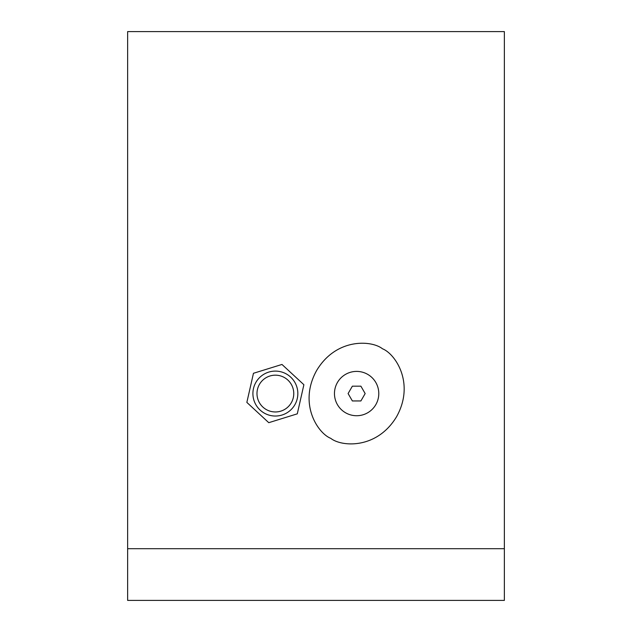 <?xml version="1.0" encoding="UTF-8"?>
<svg xmlns="http://www.w3.org/2000/svg" width="632" height="632" viewBox="0 0 632 632"><rect width="100%" height="100%" fill="white"/><g stroke="black" fill="none" stroke-linecap="round" stroke-linejoin="round"><path stroke-width="0.95" d="M504.368 548.694L127.632 548.694L127.632 31.6L504.368 31.6L504.368 548.694L127.632 548.694L127.632 600.4L504.368 600.4L504.368 548.694M337.433 382.486A22.16 22.16 0 0 0 345.546 412.759A22.16 22.16 0 0 0 375.819 404.646A22.16 22.16 0 0 0 367.706 374.373A22.16 22.16 0 0 0 337.433 382.486M330.773 438.347C341.43 446.895 376.933 449.478 396.612 416.646C415.2 383.19 395.221 353.738 382.486 348.785C371.829 340.229 336.327 337.646 316.648 370.478C298.051 403.943 318.038 433.394 330.773 438.347M352.364 386.176L360.896 386.176L365.162 393.562L360.896 400.949L352.364 400.949L348.098 393.562L352.364 386.176M253.464 388.593A22.468 22.468 0 0 1 280.339 371.656A22.468 22.468 0 0 1 297.285 398.531A22.468 22.468 0 0 1 270.401 415.477A22.468 22.468 0 0 1 253.464 388.593M303.889 384.73L297.285 413.842L268.766 422.682L246.851 402.402L253.464 373.283L281.975 364.451L303.889 384.73M257.437 389.494A18.391 18.391 0 0 0 271.302 411.503A18.391 18.391 0 0 0 293.311 397.631A18.391 18.391 0 0 0 279.439 375.629A18.391 18.391 0 0 0 257.437 389.494"/></g></svg>
